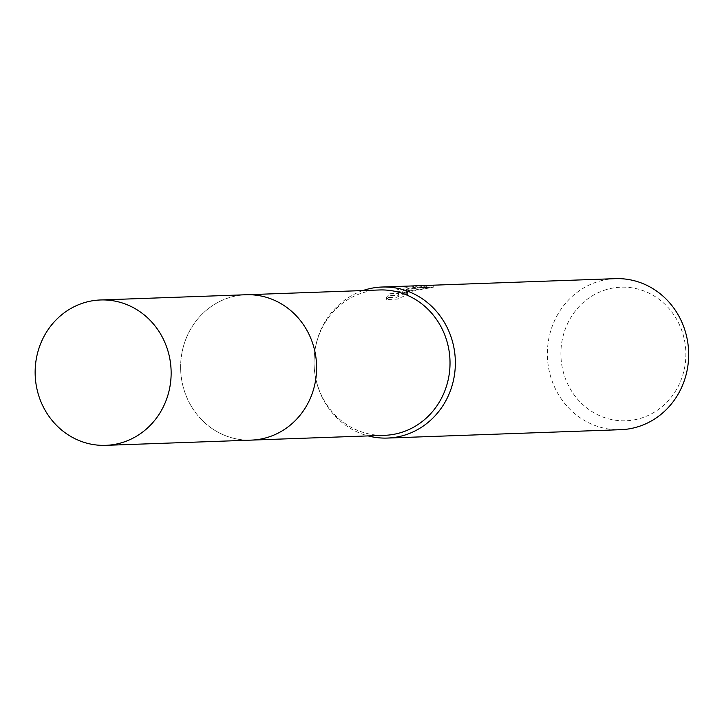 <?xml version="1.0" encoding="UTF-8"?>
<svg xmlns="http://www.w3.org/2000/svg" width="724" height="724" viewBox="0 0 724 724"><rect width="100%" height="100%" fill="white"/><g stroke="black" fill="none" stroke-linecap="round" stroke-linejoin="round"><path stroke-width="0.54" stroke-dasharray="3.62 2.71" d="M379.421 289.971A72.726 67.984 -92.1 0 0 363.52 292.577A72.726 67.984 -92.1 0 0 314.379 355.059A72.726 67.984 -92.1 0 0 315.094 375.068A72.726 67.984 -92.1 0 0 384.643 435.323M230.105 297.374A72.726 67.984 -92.1 0 0 181.462 378.462A72.726 67.984 -92.1 0 0 251.228 440.111A72.726 67.984 -92.1 0 0 267.129 437.504A72.726 67.984 -92.1 0 0 315.773 356.407A72.726 67.984 -92.1 0 0 246.006 294.759A72.726 67.984 -92.1 0 0 230.105 297.374M362.923 290.559A75.567 70.644 -92.1 0 0 314.415 354.669A75.567 70.644 -92.1 0 0 315.166 375.457A75.567 70.644 -92.1 0 0 368.145 435.911M386.643 299.51L390.336 295.573L398.906 295.265L397.376 291.736L419.703 287.573L426.545 287.519L419.513 287.681L413.685 288.704L402.571 293.13L433.866 287.057A73.676 68.88 -92.1 0 0 433.812 287.066A73.676 68.88 -92.1 0 0 426.355 287.763L425.866 285.935A75.567 70.644 87.9 0 1 433.377 285.184L410.173 288.143L402.091 291.292L408.906 288.188L421.332 285.627M615.309 278.659A75.567 70.644 -92.1 0 0 598.784 281.364A75.567 70.644 -92.1 0 0 548.24 365.629A75.567 70.644 -92.1 0 0 620.73 429.694M419.757 285.681L401.051 288.469L396.897 289.917L398.417 293.41L389.838 293.718L386.136 297.609L396.716 297.229L407.341 292.568L403.494 292.93L413.015 288.043L425.866 285.935M606.368 289.582A66.843 62.481 -92.1 0 0 563.254 371.864A66.843 62.481 -92.1 0 0 640.396 418.382A66.843 62.481 -92.1 0 0 683.51 336.09A66.843 62.481 -92.1 0 0 606.368 289.582M426.355 287.763L410.463 290.813L403.983 294.777L407.829 294.424L397.223 299.13L386.634 299.519L386.136 297.609M402.571 293.13L402.091 291.292M426.545 287.519L426.047 285.609M397.376 291.736L396.897 289.917M398.906 295.265L398.417 293.41M390.336 295.573L389.838 293.718M397.214 299.139L396.716 297.229M407.829 294.424L407.341 292.568M433.866 287.057L433.377 285.184M247.101 294.722L246.006 294.759A72.735 67.993 -92.1 0 0 183.19 386.897A72.735 67.993 -92.1 0 0 251.228 440.12L252.323 440.074M419.703 287.564L422.463 287.473M433.233 287.084L433.812 287.066M403.494 292.93L403.983 294.777"/><path stroke-width="1.09" d="M252.323 440.074L384.643 435.323A72.726 67.984 -92.1 0 0 400.544 432.708A72.726 67.984 -92.1 0 0 449.188 351.62A72.726 67.984 -92.1 0 0 379.421 289.971L247.101 294.722M368.145 435.911A75.567 70.644 -92.1 0 0 387.421 438.065A75.567 70.644 -92.1 0 0 403.947 435.35A75.567 70.644 -92.1 0 0 454.491 351.095A75.567 70.644 -92.1 0 0 382.001 287.03A75.567 70.644 -92.1 0 0 365.475 289.745A75.567 70.644 -92.1 0 0 362.923 290.559M387.421 438.065L620.73 429.694A75.567 70.644 -92.1 0 0 637.256 426.979A75.567 70.644 -92.1 0 0 687.8 342.714A75.567 70.644 -92.1 0 0 615.309 278.659L382.001 287.03M421.332 285.627L422.318 285.582M168.574 353.194A72.735 67.993 -92.1 0 0 100.536 299.971A72.735 67.993 -92.1 0 0 37.711 392.127A72.735 67.993 -92.1 0 0 105.758 445.341A72.735 67.993 -92.1 0 0 168.574 353.194M105.758 445.341L251.228 440.12A72.735 67.993 -92.1 0 0 314.044 347.973A72.735 67.993 -92.1 0 0 246.006 294.749L100.536 299.971"/></g></svg>
